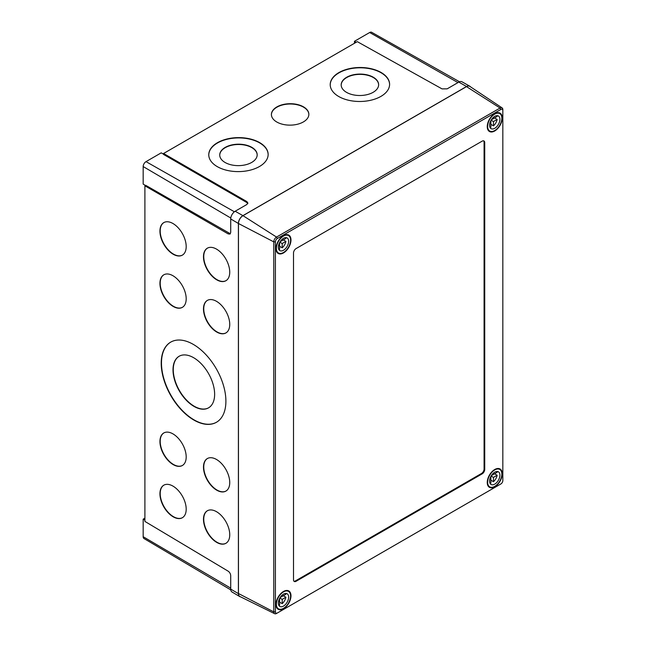 <?xml version="1.0" encoding="UTF-8"?>
<svg xmlns="http://www.w3.org/2000/svg" width="646" height="646" viewBox="0 0 646 646"><rect width="100%" height="100%" fill="white"/><g stroke="black" fill="none" stroke-linecap="round" stroke-linejoin="round"><path stroke-width="0.97" d="M208.601 407.812A29.692 16.99 60.4 0 1 185.991 399.494A29.692 16.99 60.4 0 1 173.265 369.682A29.692 16.99 60.4 0 1 179.297 356.164M173.007 369.835A29.692 16.99 60.4 0 1 179.168 356.237A29.692 16.99 60.4 0 1 201.827 364.384A29.692 16.99 60.4 0 1 214.633 394.286A29.692 16.99 60.4 0 1 208.472 407.884A29.692 16.99 60.4 0 1 185.814 399.737A29.692 16.99 60.4 0 1 173.007 369.835M182.438 465.459A18.726 10.716 60.4 0 1 168.194 460.154A18.726 10.716 60.4 0 1 160.2 441.38A18.726 10.716 60.4 0 1 163.955 432.877M159.942 441.533A18.726 10.716 60.4 0 1 163.826 432.949A18.726 10.716 60.4 0 1 178.118 438.093A18.726 10.716 60.4 0 1 186.193 456.956A18.726 10.716 60.4 0 1 182.309 465.532A18.726 10.716 60.4 0 1 168.017 460.388A18.726 10.716 60.4 0 1 159.942 441.533M225.987 491.041A18.726 10.716 60.4 0 1 211.743 485.735A18.726 10.716 60.4 0 1 203.748 466.961A18.726 10.716 60.4 0 1 207.503 458.466M203.482 467.115A18.726 10.716 60.4 0 1 207.374 458.539A18.726 10.716 60.4 0 1 221.659 463.675A18.726 10.716 60.4 0 1 229.742 482.538A18.726 10.716 60.4 0 1 225.858 491.113A18.726 10.716 60.4 0 1 211.565 485.978A18.726 10.716 60.4 0 1 203.482 467.115M225.987 543.262A18.726 10.716 60.4 0 1 211.743 537.957A18.726 10.716 60.4 0 1 203.748 519.182A18.726 10.716 60.4 0 1 207.503 510.679M203.482 519.336A18.726 10.716 60.4 0 1 207.374 510.752A18.726 10.716 60.4 0 1 221.659 515.896A18.726 10.716 60.4 0 1 229.742 534.759A18.726 10.716 60.4 0 1 225.858 543.334A18.726 10.716 60.4 0 1 211.565 538.191A18.726 10.716 60.4 0 1 203.482 519.336M182.438 517.672A18.726 10.716 60.4 0 1 168.194 512.367A18.726 10.716 60.4 0 1 160.2 493.601A18.726 10.716 60.4 0 1 163.955 485.098M159.942 493.746A18.726 10.716 60.4 0 1 163.826 485.17A18.726 10.716 60.4 0 1 178.118 490.314A18.726 10.716 60.4 0 1 186.193 509.177A18.726 10.716 60.4 0 1 182.309 517.753A18.726 10.716 60.4 0 1 168.017 512.609A18.726 10.716 60.4 0 1 159.942 493.746M182.438 307.31A18.726 10.716 60.4 0 1 168.194 302.005A18.726 10.716 60.4 0 1 160.2 283.231A18.726 10.716 60.4 0 1 163.955 274.728M159.942 283.384A18.726 10.716 60.4 0 1 163.826 274.8A18.726 10.716 60.4 0 1 178.118 279.944A18.726 10.716 60.4 0 1 186.193 298.807A18.726 10.716 60.4 0 1 182.309 307.383A18.726 10.716 60.4 0 1 168.017 302.239A18.726 10.716 60.4 0 1 159.942 283.384M182.438 255.089A18.726 10.716 60.4 0 1 168.194 249.784A18.726 10.716 60.4 0 1 160.2 231.018A18.726 10.716 60.4 0 1 163.955 222.515M159.942 231.163A18.726 10.716 60.4 0 1 163.826 222.587A18.726 10.716 60.4 0 1 178.118 227.723A18.726 10.716 60.4 0 1 186.193 246.586A18.726 10.716 60.4 0 1 182.309 255.162A18.726 10.716 60.4 0 1 168.017 250.026A18.726 10.716 60.4 0 1 159.942 231.163M225.987 280.671A18.726 10.716 60.4 0 1 211.743 275.366A18.726 10.716 60.4 0 1 203.748 256.599A18.726 10.716 60.4 0 1 207.503 248.096M203.482 256.745A18.726 10.716 60.4 0 1 207.374 248.169A18.726 10.716 60.4 0 1 221.659 253.313A18.726 10.716 60.4 0 1 229.742 272.168A18.726 10.716 60.4 0 1 225.858 280.752A18.726 10.716 60.4 0 1 211.565 275.608A18.726 10.716 60.4 0 1 203.482 256.745M225.987 332.892A18.726 10.716 60.4 0 1 211.743 327.587A18.726 10.716 60.4 0 1 203.748 308.82A18.726 10.716 60.4 0 1 207.503 300.317M203.482 308.966A18.726 10.716 60.4 0 1 207.374 300.39A18.726 10.716 60.4 0 1 221.659 305.526A18.726 10.716 60.4 0 1 229.742 324.389A18.726 10.716 60.4 0 1 225.858 332.965A18.726 10.716 60.4 0 1 211.565 327.829A18.726 10.716 60.4 0 1 203.482 308.966M161.217 363.205A46.141 26.405 60.4 0 1 170.794 342.081A46.141 26.405 60.4 0 1 206.001 354.743A46.141 26.405 60.4 0 1 225.898 401.206A46.141 26.405 60.4 0 1 216.329 422.339A46.141 26.405 60.4 0 1 181.122 409.669A46.141 26.405 60.4 0 1 161.217 363.205M216.458 422.266A46.141 26.405 60.4 0 1 181.292 409.435A46.141 26.405 60.4 0 1 161.484 363.06A46.141 26.405 60.4 0 1 170.924 342M257.181 154.919A18.726 10.716 -0.4 0 0 245.464 145.237A18.726 10.716 -0.4 0 0 225.212 147.7A18.726 10.716 -0.4 0 0 219.729 155.201M225.212 147.401A18.726 10.716 -0.4 0 0 219.729 155.056A18.726 10.716 -0.4 0 0 231.325 164.859A18.726 10.716 -0.4 0 0 251.698 162.429A18.726 10.716 -0.4 0 0 257.181 154.774A18.726 10.716 -0.4 0 0 245.585 144.962A18.726 10.716 -0.4 0 0 225.212 147.401M378.637 84.804A18.726 10.716 -0.4 0 0 366.92 75.114A18.726 10.716 -0.4 0 0 346.668 77.577A18.726 10.716 -0.4 0 0 341.185 85.086M346.668 77.278A18.726 10.716 -0.4 0 0 341.177 84.933A18.726 10.716 -0.4 0 0 352.781 94.736A18.726 10.716 -0.4 0 0 373.154 92.305A18.726 10.716 -0.4 0 0 378.637 84.65A18.726 10.716 -0.4 0 0 367.041 74.847A18.726 10.716 -0.4 0 0 346.668 77.278M268.147 154.539A29.692 16.99 -0.4 0 0 249.639 139.116A29.692 16.99 -0.4 0 0 217.46 143A29.692 16.99 -0.4 0 0 208.763 154.983M217.46 142.701A29.692 16.99 -0.4 0 0 208.763 154.838A29.692 16.99 -0.4 0 0 227.15 170.382A29.692 16.99 -0.4 0 0 259.45 166.523A29.692 16.99 -0.4 0 0 268.147 154.394A29.692 16.99 -0.4 0 0 249.76 138.842A29.692 16.99 -0.4 0 0 217.46 142.701M308.861 114.431A18.726 10.716 -0.4 0 0 297.144 104.749A18.726 10.716 -0.4 0 0 276.892 107.212A18.726 10.716 -0.4 0 0 271.409 114.713M276.892 106.913A18.726 10.716 -0.4 0 0 271.409 114.56A18.726 10.716 -0.4 0 0 283.005 124.371A18.726 10.716 -0.4 0 0 303.378 121.933A18.726 10.716 -0.4 0 0 308.861 114.285A18.726 10.716 -0.4 0 0 297.265 104.474A18.726 10.716 -0.4 0 0 276.892 106.913M389.603 84.416A29.692 16.99 -0.4 0 0 371.095 68.993A29.692 16.99 -0.4 0 0 338.916 72.885A29.692 16.99 -0.4 0 0 330.219 84.868M338.908 72.586A29.692 16.99 -0.4 0 0 330.211 84.715A29.692 16.99 -0.4 0 0 348.606 100.259A29.692 16.99 -0.4 0 0 380.906 96.399A29.692 16.99 -0.4 0 0 389.603 84.271A29.692 16.99 -0.4 0 0 371.208 68.718A29.692 16.99 -0.4 0 0 338.908 72.586M230.767 589.879L143.993 538.538A4.013 2.318 -60 0 1 143.17 536.705L143.17 519.15L144.898 518.157M143.17 519.15L144.898 520.151M354.468 43.274L354.468 41.287L369.673 32.51A4.013 2.318 -60 0 1 371.668 32.3L459.516 81.776M354.468 41.287L356.188 42.281M145.479 185.491L143.17 184.11L143.17 166.555A4.013 2.318 -60 0 1 146.012 161.637L161.217 152.852L163.567 154.168M247.789 203.514L246.837 202.537L246.837 201.568L247.886 203.03L246.82 204.516L235.168 211.242A6.298 3.634 -60 0 0 230.711 218.954L230.711 232.407L229.96 234.078L228.175 233.9L144.898 185.822L145.738 185.337L230.331 233.755M470.441 86.79A6.395 3.69 120 0 0 469.755 86.184L461.955 81.792A6.298 3.634 120 0 0 458.822 82.115L447.169 88.841L442.025 88.882L357.286 41.651L163.567 153.49L246.837 201.568M144.898 185.822L144.898 521.411L228.175 571.185C229.71 572.283 230.549 573.777 230.711 575.659L230.711 589.112L238.398 593.626A6.395 3.69 120 0 0 239.698 596.541A6.395 3.69 120 0 0 240.562 596.831M163.567 153.49L163.567 154.459L246.837 202.537M239.698 596.541L231.995 591.986A6.298 3.634 -60 0 1 230.711 589.112M469.755 86.184A6.395 3.69 120 0 0 466.573 86.507L242.92 215.635A6.395 3.69 120 0 0 238.398 223.468L238.398 593.626M276.536 613.466L500.884 483.943A2.754 1.591 120 0 0 502.83 480.567L502.83 110.563A2.754 1.591 120 0 0 500.884 109.44L277.352 238.495A2.754 1.591 120 0 0 275.406 241.862L275.406 611.875A2.754 1.591 120 0 0 277.352 612.997L276.536 613.466A3.908 2.253 -60 0 1 274.655 613.7A3.908 2.253 -60 0 1 273.767 611.875L273.767 241.862A3.908 2.253 -60 0 1 276.536 237.074L500.061 108.027A3.908 2.253 -60 0 1 502.087 107.874A3.908 2.253 -60 0 1 502.83 109.618L502.83 110.563M500.069 484.411A3.908 2.253 -60 0 1 500.061 484.411L500.884 483.943M293.962 581.222A3.658 2.108 120 0 0 295.44 580.907L481.496 473.486A3.658 2.108 120 0 0 484.08 469.012L484.08 142.273A3.658 2.108 120 0 0 483.62 140.836M482.142 141.151L296.086 248.573A3.658 2.108 120 0 0 293.502 253.046L293.502 579.793A3.658 2.108 120 0 0 294.261 581.465A3.658 2.108 120 0 0 296.086 581.279L482.142 473.865A3.658 2.108 120 0 0 484.726 469.384L484.726 142.645A3.658 2.108 120 0 0 483.975 140.973A3.658 2.108 120 0 0 482.142 141.151M494.747 486.801A10.594 6.121 -60 0 1 489.442 487.326A10.594 6.121 -60 0 1 487.819 478.839A10.594 6.121 -60 0 1 494.747 469.497A10.594 6.121 -60 0 1 500.044 468.972A10.594 6.121 -60 0 1 501.667 477.467A10.594 6.121 -60 0 1 494.747 486.801M283.489 608.774A10.594 6.121 -60 0 1 278.192 609.299A10.594 6.121 -60 0 1 276.569 600.804A10.594 6.121 -60 0 1 283.489 591.461A10.594 6.121 -60 0 1 288.786 590.937A10.594 6.121 -60 0 1 290.409 599.431A10.594 6.121 -60 0 1 283.489 608.774M283.489 252.941A10.594 6.121 -60 0 1 278.192 253.466A10.594 6.121 -60 0 1 276.569 244.971A10.594 6.121 -60 0 1 283.489 235.629A10.594 6.121 -60 0 1 288.786 235.104A10.594 6.121 -60 0 1 290.409 243.599A10.594 6.121 -60 0 1 283.489 252.941M494.747 130.968A10.594 6.121 -60 0 1 489.442 131.493A10.594 6.121 -60 0 1 487.819 123.006A10.594 6.121 -60 0 1 494.747 113.664A10.594 6.121 -60 0 1 500.044 113.139A10.594 6.121 -60 0 1 501.667 121.634A10.594 6.121 -60 0 1 494.747 130.968M502.087 107.874L469.828 86.378A6.395 3.69 120 0 0 466.509 86.621L242.985 215.675A6.395 3.69 120 0 0 238.463 223.508L238.463 593.513A6.395 3.69 120 0 0 239.908 596.508L274.655 613.7M489.741 123.717L490.871 123.063L490.871 120.608M491.323 119.817L494.578 117.935L497.162 119.429L493.455 121.569L493.455 125.857A7.308 4.223 120 0 0 497.162 119.429M491.089 120.204L493.455 121.569M490.871 124.363L493.455 125.857M496.871 115.65A7.308 4.223 120 0 1 497.162 116.441L493.455 118.589L493.455 117.289M492.615 118.105L493.455 118.589M490.031 122.579L490.871 123.063L490.871 127.351A7.308 4.223 120 0 1 490.031 127.496M494.747 116.353A7.308 4.223 120 0 0 489.967 122.788A7.308 4.223 120 0 0 491.089 128.651A7.308 4.223 120 0 0 494.747 128.288A7.308 4.223 120 0 0 499.519 121.844A7.308 4.223 120 0 0 498.397 115.989A7.308 4.223 120 0 0 494.747 116.353M494.747 114.116A10.053 5.806 120 0 0 488.174 122.966A10.053 5.806 120 0 0 489.716 131.025A10.053 5.806 120 0 0 494.747 130.524A10.053 5.806 120 0 0 501.312 121.666A10.053 5.806 120 0 0 499.77 113.615A10.053 5.806 120 0 0 494.747 114.116M489.741 479.55L490.871 478.896L490.871 476.441M491.323 475.65L494.578 473.768L497.162 475.262L493.455 477.402L493.455 481.69A7.308 4.223 120 0 0 497.162 475.262M491.089 476.037L493.455 477.402M490.871 480.196L493.455 481.69M496.871 471.483A7.308 4.223 120 0 1 497.162 472.274L493.455 474.422L493.455 473.122M492.615 473.938L493.455 474.422M490.031 478.42L490.871 478.896L490.871 483.184A7.308 4.223 120 0 1 490.031 483.329M494.747 472.186A7.308 4.223 120 0 0 489.967 478.621A7.308 4.223 120 0 0 491.089 484.484A7.308 4.223 120 0 0 494.747 484.12A7.308 4.223 120 0 0 499.519 477.677A7.308 4.223 120 0 0 498.397 471.822A7.308 4.223 120 0 0 494.747 472.186M494.747 469.949A10.053 5.806 120 0 0 488.174 478.799A10.053 5.806 120 0 0 489.716 486.858A10.053 5.806 120 0 0 494.747 486.357A10.053 5.806 120 0 0 501.312 477.499A10.053 5.806 120 0 0 499.77 469.448A10.053 5.806 120 0 0 494.747 469.949M278.483 601.515L279.613 600.861L279.613 598.406M280.073 597.615L283.328 595.733L285.912 597.227L282.197 599.375L282.197 603.655A7.308 4.223 120 0 0 285.912 597.227M279.831 598.01L282.197 599.375M279.613 602.169L282.197 603.655M285.613 593.448A7.308 4.223 120 0 1 285.912 594.247L282.197 596.387L282.197 595.087M281.365 595.903L282.197 596.387M278.781 600.384L279.613 600.861L279.613 605.149A7.308 4.223 120 0 1 278.781 605.294M283.489 594.15A7.308 4.223 120 0 0 278.717 600.594A7.308 4.223 120 0 0 279.839 606.449A7.308 4.223 120 0 0 283.489 606.085A7.308 4.223 120 0 0 288.261 599.641A7.308 4.223 120 0 0 287.147 593.787A7.308 4.223 120 0 0 283.489 594.15M283.489 591.914A10.053 5.806 120 0 0 276.924 600.772A10.053 5.806 120 0 0 278.466 608.823A10.053 5.806 120 0 0 283.489 608.322A10.053 5.806 120 0 0 290.054 599.464A10.053 5.806 120 0 0 288.512 591.413A10.053 5.806 120 0 0 283.489 591.914M278.483 245.682L279.613 245.028L279.613 242.573M280.073 241.782L283.328 239.9L285.912 241.394L282.197 243.542L282.197 247.822A7.308 4.223 120 0 0 285.912 241.394M279.831 242.177L282.197 243.542M279.613 246.336L282.197 247.822M285.613 237.615A7.308 4.223 120 0 1 285.912 238.414L282.197 240.554L282.197 239.254M281.365 240.07L282.197 240.554M278.781 244.551L279.613 245.028L279.613 249.316A7.308 4.223 120 0 1 278.781 249.461M283.489 238.317A7.308 4.223 120 0 0 278.717 244.753A7.308 4.223 120 0 0 279.839 250.616A7.308 4.223 120 0 0 283.489 250.252A7.308 4.223 120 0 0 288.261 243.808A7.308 4.223 120 0 0 287.147 237.954A7.308 4.223 120 0 0 283.489 238.317M283.489 236.081A10.053 5.806 120 0 0 276.924 244.931A10.053 5.806 120 0 0 278.466 252.99A10.053 5.806 120 0 0 283.489 252.489A10.053 5.806 120 0 0 290.054 243.631A10.053 5.806 120 0 0 288.512 235.58A10.053 5.806 120 0 0 283.489 236.081M228.175 233.9L229.007 233.416M146.012 161.637L234.393 211.767M143.17 166.555L230.784 218.025M369.673 32.51L457.982 82.599M143.17 536.705L230.711 588.135M235.168 211.242L242.92 215.635M458.822 82.115L466.573 86.507M230.711 218.954L238.398 223.468M275.406 611.875L273.767 611.875L238.463 593.513M275.406 241.862L273.767 241.862L238.463 223.508M466.509 86.621L500.061 108.027L500.884 109.44M277.352 238.495L276.536 237.074L242.985 215.675M295.44 580.907L296.086 581.279M481.496 473.486L482.142 473.865M484.08 469.012L484.726 469.384M484.08 142.273L484.726 142.645M498.09 112.646L499.77 113.615M488.037 130.048L489.716 131.025M498.09 468.479L499.77 469.448M488.037 485.881L489.716 486.858M286.832 590.444L288.512 591.413M276.779 607.854L278.466 608.823M286.832 234.611L288.512 235.58M276.779 252.013L278.466 252.99"/></g></svg>
